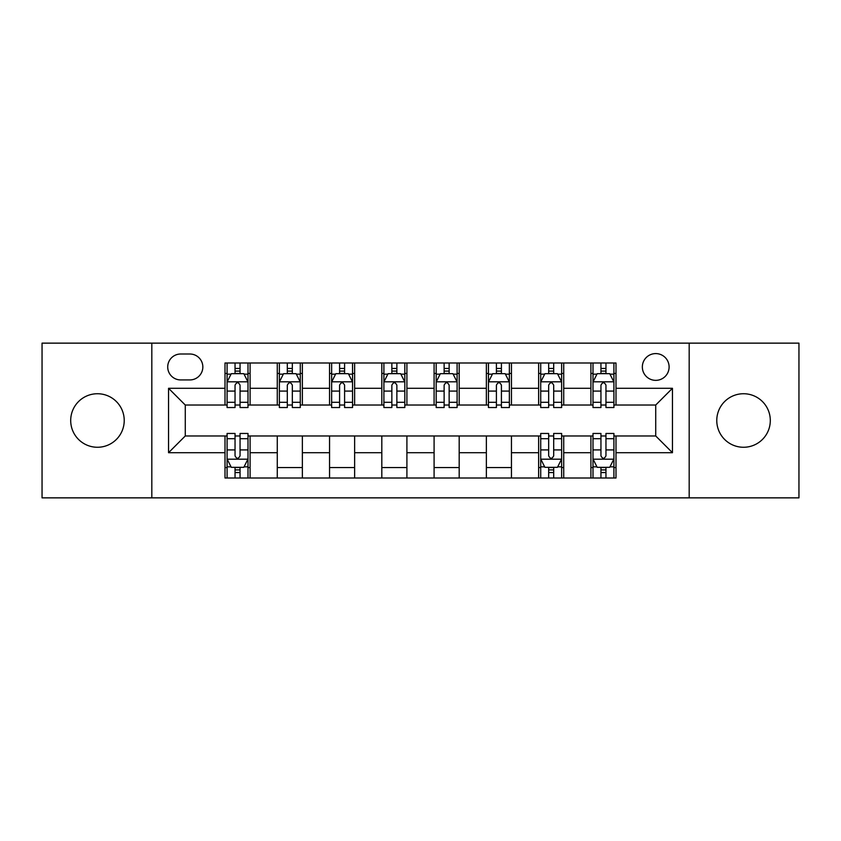 <?xml version="1.0" encoding="UTF-8"?>
<svg xmlns="http://www.w3.org/2000/svg" width="841" height="841" viewBox="0 0 841 841"><rect width="100%" height="100%" fill="white"/><g stroke="black" fill="none" stroke-linecap="round" stroke-linejoin="round"><path stroke-width="1.26" d="M743.539 393.735A26.765 26.765 0 0 0 716.774 420.5A26.765 26.765 0 0 0 743.539 447.265A26.765 26.765 0 0 0 770.303 420.5A26.765 26.765 0 0 0 743.539 393.735M97.461 393.735A26.765 26.765 0 0 0 70.697 420.5A26.765 26.765 0 0 0 97.461 447.265A26.765 26.765 0 0 0 124.226 420.5A26.765 26.765 0 0 0 97.461 393.735M655.728 353.588A13.382 13.382 0 0 0 642.345 366.97A13.382 13.382 0 0 0 655.728 380.353A13.382 13.382 0 0 0 669.11 366.97A13.382 13.382 0 0 0 655.728 353.588M689.178 497.861L798.95 497.861L798.95 343.139L689.178 343.139L689.178 497.861L151.822 497.861L151.822 343.139L42.05 343.139L42.05 497.861L151.822 497.861M180.678 379.932L189.877 379.932A12.962 12.962 0 0 0 202.839 366.97A12.962 12.962 0 0 0 189.877 354.008L180.678 354.008A12.962 12.962 0 0 0 167.716 366.97A12.962 12.962 0 0 0 180.678 379.932M689.178 343.139L151.822 343.139M224.999 452.7L168.547 452.7L168.547 388.3L224.999 388.3L224.999 405.026L185.272 405.026L185.272 435.974L224.999 435.974L224.999 478.003L616.001 478.003L616.001 435.974L655.728 435.974L655.728 405.026L616.001 405.026L616.001 388.3L672.453 388.3L672.453 452.7L616.001 452.7M616.001 388.3L616.001 362.997L224.999 362.997L224.999 388.3M590.908 362.997L590.908 405.026L593 405.026M600.947 405.026L605.962 405.026M613.909 405.026L616.001 405.026M590.908 405.026L561.63 405.026M538.639 362.997L538.639 405.026L540.721 405.026M548.668 405.026L553.693 405.026M538.639 405.026L509.362 405.026M486.361 362.997L486.361 405.026L488.453 405.026M496.4 405.026L501.415 405.026M486.361 405.026L457.094 405.026M434.093 362.997L434.093 405.026L436.185 405.026M444.132 405.026L449.147 405.026M434.093 405.026L404.815 405.026M381.814 362.997L381.814 405.026L383.906 405.026M391.853 405.026L396.868 405.026M381.814 405.026L352.547 405.026M329.546 362.997L329.546 405.026L331.638 405.026M339.585 405.026L344.6 405.026M329.546 405.026L300.279 405.026M277.278 362.997L277.278 405.026L279.37 405.026M287.307 405.026L292.332 405.026M277.278 405.026L248 405.026M224.999 405.026L227.091 405.026M235.038 405.026L240.053 405.026M224.999 435.974L227.091 435.974M235.038 435.974L240.053 435.974M248 435.974L250.092 435.974L250.092 478.003M540.721 435.974L250.092 435.974M548.668 435.974L553.693 435.974M561.63 435.974L563.722 435.974L563.722 478.003M593 435.974L563.722 435.974M600.947 435.974L605.962 435.974M613.909 435.974L616.001 435.974M250.092 362.997L250.092 405.026M224.999 373.457L227.091 373.457M235.038 373.457L240.053 373.457M248 373.457L250.092 373.457M224.999 467.543L227.091 467.543M235.038 467.543L240.053 467.543M248 467.543L250.092 467.543M277.278 435.974L277.278 478.003M302.361 362.997L302.361 405.026M277.278 373.457L279.37 373.457M287.307 373.457L292.332 373.457M300.279 373.457L302.361 373.457M302.361 435.974L302.361 478.003M277.278 467.543L302.361 467.543M329.546 435.974L329.546 478.003M354.639 435.974L354.639 478.003M329.546 467.543L354.639 467.543M354.639 362.997L354.639 405.026M329.546 373.457L331.638 373.457M339.585 373.457L344.6 373.457M352.547 373.457L354.639 373.457M381.814 435.974L381.814 478.003M406.907 435.974L406.907 478.003M381.814 467.543L406.907 467.543M406.907 362.997L406.907 405.026M381.814 373.457L383.906 373.457M391.853 373.457L396.868 373.457M404.815 373.457L406.907 373.457M434.093 435.974L434.093 478.003M459.186 435.974L459.186 478.003M434.093 467.543L459.186 467.543M459.186 362.997L459.186 405.026M434.093 373.457L436.185 373.457M444.132 373.457L449.147 373.457M457.094 373.457L459.186 373.457M486.361 435.974L486.361 478.003M511.454 435.974L511.454 478.003M486.361 467.543L511.454 467.543M511.454 362.997L511.454 405.026M486.361 373.457L488.453 373.457M496.4 373.457L501.415 373.457M509.362 373.457L511.454 373.457M538.639 435.974L538.639 478.003M538.639 467.543L540.721 467.543M548.668 467.543L553.693 467.543M561.63 467.543L563.722 467.543M563.722 362.997L563.722 405.026M538.639 373.457L540.721 373.457M548.668 373.457L553.693 373.457M561.63 373.457L563.722 373.457M590.908 435.974L590.908 478.003M590.908 467.543L593 467.543M600.947 467.543L605.962 467.543M613.909 467.543L616.001 467.543M590.908 373.457L593 373.457M600.947 373.457L605.962 373.457M613.909 373.457L616.001 373.457M185.272 405.026L168.547 388.3M185.272 435.974L168.547 452.7M672.453 388.3L655.728 405.026M672.453 452.7L655.728 435.974M240.053 368.442L235.038 368.442M248 402.292L240.053 402.292L240.053 407.538L248 407.538L248 382.024L243.816 373.667L231.275 373.667L227.091 382.024L227.091 407.538L235.038 407.538L235.038 402.292L227.091 402.292M227.091 382.024L227.091 362.997M248 382.024L248 362.997M235.038 373.667L235.038 362.997M240.053 362.997L240.053 373.667M240.053 402.292L240.053 385.167C238.381 381.94 236.71 381.94 235.038 385.167L235.038 402.292M235.038 472.558L240.053 472.558M227.091 438.708L235.038 438.708L235.038 433.462L227.091 433.462L227.091 458.976L231.275 467.333L243.816 467.333L248 458.976L248 433.462L240.053 433.462L240.053 438.708L248 438.708M248 458.976L248 478.003M227.091 458.976L227.091 478.003M240.053 467.333L240.053 478.003M235.038 478.003L235.038 467.333M235.038 438.708L235.038 455.833C236.71 459.06 238.381 459.06 240.053 455.833L240.053 438.708M292.332 368.442L287.307 368.442M300.279 402.292L292.332 402.292L292.332 407.538L300.279 407.538L300.279 382.024L296.095 373.667L283.543 373.667L279.37 382.024L279.37 407.538L287.307 407.538L287.307 402.292L279.37 402.292M279.37 382.024L279.37 362.997M300.279 382.024L300.279 362.997M287.307 373.667L287.307 362.997M292.332 362.997L292.332 373.667M292.332 402.292L292.332 385.167C290.66 381.94 288.989 381.94 287.307 385.167L287.307 402.292M344.6 368.442L339.585 368.442M352.547 402.292L344.6 402.292L344.6 407.538L352.547 407.538L352.547 382.024L348.363 373.667L335.822 373.667L331.638 382.024L331.638 407.538L339.585 407.538L339.585 402.292L331.638 402.292M331.638 382.024L331.638 362.997M352.547 382.024L352.547 362.997M339.585 373.667L339.585 362.997M344.6 362.997L344.6 373.667M344.6 402.292L344.6 385.167C342.928 381.94 341.257 381.94 339.585 385.167L339.585 402.292M396.868 368.442L391.853 368.442M404.815 402.292L396.868 402.292L396.868 407.538L404.815 407.538L404.815 382.024L400.631 373.667L388.09 373.667L383.906 382.024L383.906 407.538L391.853 407.538L391.853 402.292L383.906 402.292M383.906 382.024L383.906 362.997M404.815 382.024L404.815 362.997M391.853 373.667L391.853 362.997M396.868 362.997L396.868 373.667M396.868 402.292L396.868 385.167C395.207 381.94 393.525 381.94 391.853 385.167L391.853 402.292M449.147 368.442L444.132 368.442M457.094 402.292L449.147 402.292L449.147 407.538L457.094 407.538L457.094 382.024L452.91 373.667L440.369 373.667L436.185 382.024L436.185 407.538L444.132 407.538L444.132 402.292L436.185 402.292M436.185 382.024L436.185 362.997M457.094 382.024L457.094 362.997M444.132 373.667L444.132 362.997M449.147 362.997L449.147 373.667M449.147 402.292L449.147 385.167C447.475 381.94 445.804 381.94 444.132 385.167L444.132 402.292M501.415 368.442L496.4 368.442M509.362 402.292L501.415 402.292L501.415 407.538L509.362 407.538L509.362 382.024L505.178 373.667L492.637 373.667L488.453 382.024L488.453 407.538L496.4 407.538L496.4 402.292L488.453 402.292M488.453 382.024L488.453 362.997M509.362 382.024L509.362 362.997M496.4 373.667L496.4 362.997M501.415 362.997L501.415 373.667M501.415 402.292L501.415 385.167C499.743 381.94 498.072 381.94 496.4 385.167L496.4 402.292M553.693 368.442L548.668 368.442M561.63 402.292L553.693 402.292L553.693 407.538L561.63 407.538L561.63 382.024L557.457 373.667L544.905 373.667L540.721 382.024L540.721 407.538L548.668 407.538L548.668 402.292L540.721 402.292M540.721 382.024L540.721 362.997M561.63 382.024L561.63 362.997M548.668 373.667L548.668 362.997M553.693 362.997L553.693 373.667M553.693 402.292L553.693 385.167C552.022 381.94 550.35 381.94 548.668 385.167L548.668 402.292M548.668 472.558L553.693 472.558M540.721 438.708L548.668 438.708L548.668 433.462L540.721 433.462L540.721 458.976L544.905 467.333L557.457 467.333L561.63 458.976L561.63 433.462L553.693 433.462L553.693 438.708L561.63 438.708M561.63 458.976L561.63 478.003M540.721 458.976L540.721 478.003M553.693 467.333L553.693 478.003M548.668 478.003L548.668 467.333M548.668 438.708L548.668 455.833C550.34 459.06 552.011 459.06 553.693 455.833L553.693 438.708M605.962 368.442L600.947 368.442M613.909 402.292L605.962 402.292L605.962 407.538L613.909 407.538L613.909 382.024L609.725 373.667L597.184 373.667L593 382.024L593 407.538L600.947 407.538L600.947 402.292L593 402.292M593 382.024L593 362.997M613.909 382.024L613.909 362.997M600.947 373.667L600.947 362.997M605.962 362.997L605.962 373.667M605.962 402.292L605.962 385.167C604.29 381.94 602.619 381.94 600.947 385.167L600.947 402.292M600.947 472.558L605.962 472.558M593 438.708L600.947 438.708L600.947 433.462L593 433.462L593 458.976L597.184 467.333L609.725 467.333L613.909 458.976L613.909 433.462L605.962 433.462L605.962 438.708L613.909 438.708M613.909 458.976L613.909 478.003M593 458.976L593 478.003M605.962 467.333L605.962 478.003M600.947 478.003L600.947 467.333M600.947 438.708L600.947 455.833C602.619 459.06 604.29 459.06 605.962 455.833L605.962 438.708M277.278 452.7L250.092 452.7M277.278 388.3L250.092 388.3M329.546 388.3L302.361 388.3M329.546 452.7L302.361 452.7M381.814 388.3L354.639 388.3M381.814 452.7L354.639 452.7M434.093 388.3L406.907 388.3M434.093 452.7L406.907 452.7M486.361 388.3L459.186 388.3M486.361 452.7L459.186 452.7M538.639 388.3L511.454 388.3M538.639 452.7L511.454 452.7M590.908 388.3L563.722 388.3M590.908 452.7L563.722 452.7M247.895 381.814L227.196 381.814M227.091 374.161L231.023 374.161M244.069 374.161L248 374.161M235.038 391.086L227.091 391.086M248 391.086L240.053 391.086M240.053 371.102L235.038 371.102M227.196 459.186L247.895 459.186M248 466.839L244.069 466.839M231.023 466.839L227.091 466.839M240.053 449.914L248 449.914M227.091 449.914L235.038 449.914M235.038 469.898L240.053 469.898M300.174 381.814L279.475 381.814M279.37 374.161L283.301 374.161M296.347 374.161L300.279 374.161M287.307 391.086L279.37 391.086M300.279 391.086L292.332 391.086M292.332 371.102L287.307 371.102M352.442 381.814L331.743 381.814M331.638 374.161L335.57 374.161M348.616 374.161L352.547 374.161M339.585 391.086L331.638 391.086M352.547 391.086L344.6 391.086M344.6 371.102L339.585 371.102M404.71 381.814L384.011 381.814M383.906 374.161L387.838 374.161M400.884 374.161L404.815 374.161M391.853 391.086L383.906 391.086M404.815 391.086L396.868 391.086M396.868 371.102L391.853 371.102M456.989 381.814L436.29 381.814M436.185 374.161L440.116 374.161M453.162 374.161L457.094 374.161M444.132 391.086L436.185 391.086M457.094 391.086L449.147 391.086M449.147 371.102L444.132 371.102M509.257 381.814L488.558 381.814M488.453 374.161L492.384 374.161M505.43 374.161L509.362 374.161M496.4 391.086L488.453 391.086M509.362 391.086L501.415 391.086M501.415 371.102L496.4 371.102M561.525 381.814L540.826 381.814M540.721 374.161L544.653 374.161M557.699 374.161L561.63 374.161M548.668 391.086L540.721 391.086M561.63 391.086L553.693 391.086M553.693 371.102L548.668 371.102M540.826 459.186L561.525 459.186M561.63 466.839L557.699 466.839M544.653 466.839L540.721 466.839M553.693 449.914L561.63 449.914M540.721 449.914L548.668 449.914M548.668 469.898L553.693 469.898M613.804 381.814L593.105 381.814M593 374.161L596.931 374.161M609.977 374.161L613.909 374.161M600.947 391.086L593 391.086M613.909 391.086L605.962 391.086M605.962 371.102L600.947 371.102M593.105 459.186L613.804 459.186M613.909 466.839L609.977 466.839M596.931 466.839L593 466.839M605.962 449.914L613.909 449.914M593 449.914L600.947 449.914M600.947 469.898L605.962 469.898"/></g></svg>
